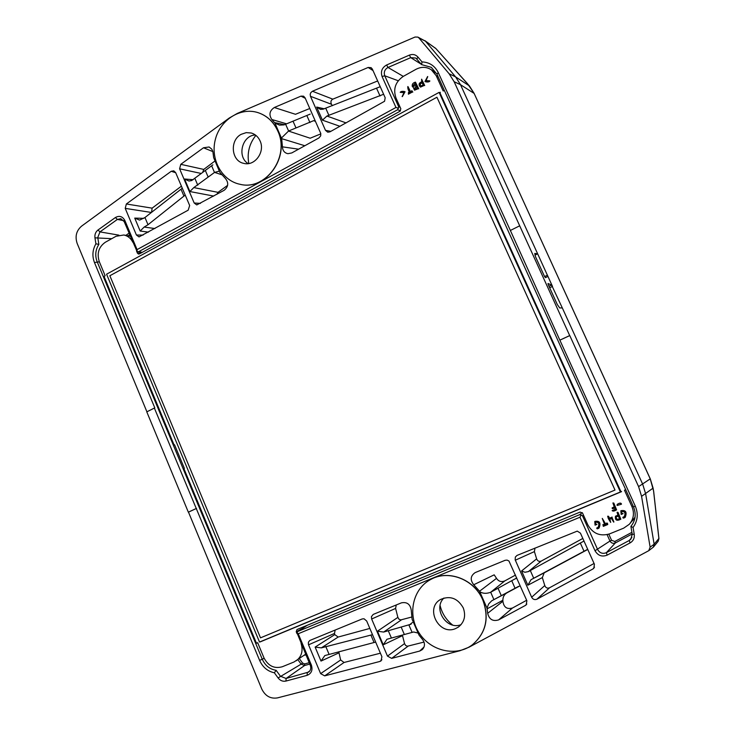 <?xml version="1.0" encoding="UTF-8"?>
<svg xmlns="http://www.w3.org/2000/svg" width="735" height="735" viewBox="0 0 735 735"><rect width="100%" height="100%" fill="white"/><g stroke="black" fill="none" stroke-linecap="round" stroke-linejoin="round"><path stroke-width="1.1" d="M305.622 654.214L294.028 661.987L282.304 666.746C274.339 668.979 268.22 666.002 263.948 657.825L257.673 642.721L256.451 643.226L183.888 468.562L183.125 468.719L262.276 659.249C265.17 665.588 269.791 669.273 276.139 670.311L280.439 676.237L286.099 678.478L308.691 672.056C310.721 670.366 311.254 668.143 310.299 665.359L296.885 632.55L298.235 633.754L311.374 665.065C312.889 670.1 311.465 673.526 307.12 675.336L285.952 681.06C282.883 681.712 280.265 680.674 278.087 677.936L274.348 672.782C267.604 671.321 262.698 667.205 259.63 660.425L154.368 408.072L146.779 411.857L188.335 512.166L196.089 508.583M298.235 633.754L579.97 517.229L595.019 550.736C597.932 555.66 601.974 557.13 607.147 555.136L630.079 542.917C633.294 540.997 634.682 538.13 634.241 534.327L632.229 534.308L630.906 526.398C635.536 520.527 636.4 514.013 633.496 506.856L436.912 74.097L431.289 67.335L421.605 64.606L415.854 58.065L410.746 57.633L388.006 67.464C384.699 69.375 383.606 72.149 384.745 75.769L398.664 106.731L400.198 107.365M285.952 681.06L286.099 678.478L304.63 665.506L301.139 664.146L302.59 663.099L304.703 663.925L309.178 662.694M631.898 532.342L614.818 541.484L611.584 540.317L608.81 534.17M632.302 520.885L634.764 517.954M305.898 654.885L304.171 655.262M562.321 307.947L551.581 285.042L548.025 283.499L548.328 284.831L557.295 304.51L559.73 307.937L562.321 307.947L642.693 484.209L645.642 493.791L654.141 544.212L653.332 547.162L648.748 550.69L650.135 547.143L641.572 496.336L638.586 486.616L569.781 335.573L559.868 340.167L510.366 230.468L519.691 225.81L569.698 335.583L560.143 340.011M549.661 287.762L552.5 286.411L547.4 275.221L547.704 276.535L545.453 277.665L544.433 276.277L535.512 256.708L534.768 253.456L537.634 253.814L534.905 255.146M472.357 644.816L472.403 644.779C486.028 633.046 489.519 618.089 482.877 599.898C474.369 579.198 448.221 569.285 430.554 579.557L430.499 579.584M320.635 673.637L324.686 675.869L379.894 661.445L381.052 660.866L381.906 656.741L366.691 621.029L364.055 618.787L362.199 618.943L309.738 640.507L308.415 642.179L308.397 644.448L320.635 673.637L340.654 659.975L339 652.836L321.002 661.068L324.833 655.565L375.668 642.087M419.703 651.054L422.313 649.611C425.124 646.46 425.152 643.015 422.404 639.294L419.069 635.196L412.114 619.329L411.251 610.188C410.268 604.207 406.988 601.763 401.42 602.847L373.205 614.423L371.414 616.674L371.644 618.999L387.474 656.116L391.663 658.376L419.703 651.054L424.086 646.938M594.413 564.25L593.825 568.274L592.897 568.991L536.927 599.209C534.694 600.082 532.93 599.42 531.662 597.224L515.171 559.822L515.336 557.057L516.999 555.43L577.241 531.12L580.42 533.105L594.413 564.25M515.538 575.055L504.853 580.87C501.362 582.295 498.587 581.458 496.529 578.353L479.542 591.234L473.753 584.748C469.987 579.933 470.446 575.891 475.141 572.611L505.12 560.3L507.113 560.107L508.969 561.035L526.885 600.771L526.177 604.868L525.433 605.41L498.624 619.89L512.451 608.029C506.911 609.536 503.732 607.275 502.905 601.248L502.869 600.247C502.869 597.022 504.192 594.569 506.828 592.906L519.406 586.153M479.542 591.234L486.993 608.066L487.663 613.33C489.225 619.449 492.882 621.635 498.624 619.89M633.496 506.856L635.325 506.213L559.868 340.167M635.325 506.213C638.467 513.848 637.723 520.922 633.083 527.436L634.241 534.327M648.748 550.69L469.013 647.204L460.027 650.714L277.481 697.892C270.526 699.013 265.289 696.054 261.761 689.017L188.482 512.13L196.53 508.409M653.599 491.2L653.084 488.123L641.572 496.336M653.635 491.145L658.937 538.645L658.119 541.364L658.918 538.764M174.066 444.932L104.03 276.36L105.151 275.744L99.289 261.642C96.698 253.364 98.71 246.905 105.335 242.247L116.038 236.284L123.848 234.989C127.844 235.862 130.848 238.305 132.87 242.32M173.341 445.162L174.562 444.776L184.356 468.333L183.125 468.719L97.13 261.697C94.861 255.596 95.431 249.836 98.867 244.397L97.764 237.524L99.96 231.892L117.361 219.434L120.797 218.672L124.178 221.612L137.133 251.682L137.077 249.606L124.886 220.546C122.552 216.347 119.392 215.346 115.404 217.523L97.994 230C95.587 231.911 94.576 234.52 94.953 237.837L95.908 243.809C92.491 249.799 92.013 256.046 94.466 262.542L154.809 407.907L154.368 408.072M455.544 628.59C438.914 636.06 424.591 608.047 440.568 599.475C450.059 595.378 457.611 598.161 463.225 607.817C466.082 615.783 464.437 622.214 458.309 627.13L455.544 628.59M482.785 599.962C474.268 579.263 448.12 569.34 430.453 579.621C412.675 589.102 407.254 614.589 418.987 632.752C430.407 651.118 456.077 657.163 472.302 644.852C485.927 633.12 489.418 618.153 482.785 599.962M440.1 605.511C442.02 613.422 446.191 619.917 452.595 625.007M461.056 624.658C446.586 630.538 432.584 608.589 443.949 598.014M417.599 632.964L413.658 631.981L386.922 639.275L383.257 644.825L402.514 635.628L404.535 643.603L387.474 656.116M411.113 624.19L383.652 632.054L377.45 631.209L397.874 617.372L398.976 619.228L400.805 619.917L411.738 617.023M401.273 627.332L404.36 634.525M402.403 635.031L402.514 635.628M404.535 643.603L405.646 645.486L407.484 646.212L424.031 642.068M397.874 617.372L395.605 608.433L396.238 604.978M372.507 634.672L321.324 647.875L315.131 647.094L334.774 634.617L338.164 637.043L369.843 628.425M338.89 651.725L339 652.836M340.654 659.975L344.063 662.474L380.399 653.204M308.535 644.825L334.498 633.441L335.16 630.033M334.498 633.441L334.774 634.617M309.858 670.871L307.239 672.745L307.12 675.336M296.885 632.55L298.098 631.328L579.529 514.73L581.128 514.858L582.552 515.979L583.507 515.226M276.139 670.311L274.348 672.782M278.087 677.936L301.139 664.146L297.868 659.672M310.299 665.359L311.374 665.065M579.97 517.229L581.128 514.858M184.356 468.333L183.888 468.562M487.094 608.846L502.869 600.247M502.905 601.248L487.663 613.33M467.589 83.781L474.13 93.428L460.514 84.7L547.4 275.221L544.58 276.581M146.908 411.793L77.157 243.414C74.869 236.459 76.339 230.707 81.557 226.159L229.283 118.013L237.295 113.429L415.045 37.035L417.884 37.099L418.877 37.889L449.14 73.785L454.147 81.723L519.691 225.81M632.229 534.308L630.823 539.224L629.243 540.482L606.347 552.692C602.636 554.126 599.723 553.069 597.629 549.532L582.552 515.979M518.515 586.401L491.66 600.844L488.692 603.931L486.993 608.066M480.038 591.85C482.978 593.632 486.487 593.779 490.585 592.309L516.457 578.123M498.054 588.276L501.288 595.635M526.664 600.274L512.451 608.029M496.529 578.353L494.177 574.834L473.753 584.748M594.064 563.479L549.541 587.779C547.364 588.634 545.783 587.89 544.782 585.556L542.347 577.581L544.176 572.859L587.779 549.458M587.513 549.394L531.028 579.685L527.868 585.216L542.347 577.581M582.837 538.443L541.309 561.035L528.41 571.582L584.003 541.043M528.41 571.582L524.946 572.271L521.574 570.966L536.633 558.876L534.409 551.599L515.318 560.208M541.309 561.035C539.159 561.88 537.607 561.154 536.633 558.876M534.988 548.053L534.409 551.599M595.019 550.736L609.976 541.052C611.281 543.156 613.063 543.79 615.314 542.972L606.347 552.692L607.147 555.136M436.912 74.097L438.29 72.636L510.366 230.468M630.906 526.398L633.083 527.436M631.87 537.496L629.243 540.482L630.079 542.917M539.095 299.044L527.454 273.402M638.586 486.616L650.273 478.843L474.13 93.428L650.236 478.88L653.635 491.136M258.169 112.685L258.233 112.712C267.145 115.744 273.705 121.845 277.904 131.014C290.417 156.73 265.813 190.971 240.226 184.329L240.152 184.31M125.226 208.373L126.356 203.99L171.237 171.283L173.772 170.832L175.637 172.587L189.667 205.524L188.178 210.182L139.025 236.918L136.407 235.007L125.226 208.373L151.419 212.47M203.494 147.772L209.107 146.982L211.818 149.196L212.884 151.649L213.665 157.676L219.857 172.367L225.443 178.504C228.851 182.84 228.401 186.782 224.111 190.328L196.75 204.927L194.196 203.016L179.606 168.802L180.782 164.328L203.494 147.772L212.884 151.621M372.36 69.108L371.111 67.657L368.143 67.464L312.43 91.25L310.832 92.601L310.198 94.218L310.464 96.313L325.486 130.334L327.764 132.208L329.951 131.85L384.561 101.274L385.177 97.737L372.36 69.108M304.814 145.741L281.68 138.649L282.424 146.844C282.681 150.693 284.528 152.972 287.936 153.689L291.767 152.944L318.981 137.914L320.717 135.791L320.745 133.402L305.053 97.773L303.564 96.184L300.992 96.129L274.32 107.512L295.479 114.293L309.784 108.495M281.68 138.649L274.973 123.112L271.84 119.511C268.698 114.743 269.524 110.746 274.32 107.512M398.232 80.749L384.745 75.769L382.081 76.532L395.963 107.448L137.077 249.606M382.081 76.532C380.482 71.497 381.998 67.657 386.601 64.992L409.358 55.134C412.693 53.866 415.551 54.509 417.93 57.045L422.019 61.905C429.46 62.255 434.881 65.838 438.29 72.636M424.867 40.636L435.827 48.51L469.408 85.912L455.571 76.863L425.482 41.197L417.884 37.099M435.827 48.51L435.285 48.014M241.218 134.312C229.458 140.256 231.259 161.066 243.726 163.354C254.687 166.542 265.418 151.906 260.071 140.9C258.224 136.866 255.321 134.239 251.352 133.017L246.216 132.631L241.218 134.312M277.766 130.968C290.288 156.693 265.675 190.944 240.079 184.301C221.979 180.746 210.228 159.486 215.272 139.769C220.004 119.97 240.409 106.841 258.095 112.666C267.007 115.698 273.567 121.808 277.766 130.968M248.797 163.519C246.932 153.055 249.294 143.674 255.881 135.369M255.385 134.983C242.1 135.295 236.707 156.867 248.173 163.611M193.158 179.689L184.531 179L188.996 181.04L191.697 180.544L212.893 164.851M218.929 171.246L214.574 172.394L193.801 187.59L189.887 191.541L213.701 196.08M216.88 194.325L218.001 192.34L227.62 185.349M208.124 176.97L205.285 170.345M202.676 172.385L203.751 169.417L214.482 161.36M139.742 220.041L144.97 217.514L182.289 188.206M185.211 195.06L148.011 224.735L144.152 227.06L140.174 231.038L148.442 232.131M139.466 220.041L134.735 218.111L143.812 218.35M151.585 212.332L152.117 208.152L181.426 186.166M123.645 220.638L117.361 219.434L115.404 217.523M137.133 251.682L138.786 251.646L397.644 109.726L398.664 106.731M98.867 244.397L95.908 243.809M94.953 237.837L111.757 238.673M118.877 235.145L99.96 231.892L97.994 230M124.178 221.612L124.886 220.546M395.963 107.448L398.499 108.33M286.604 123.838L271.84 119.511M274.504 122.57L284.629 124.665M449.14 73.785L455.571 76.863L460.514 84.7L454.147 81.723M274.973 123.112L279.52 125.115L284.022 124.895L310.198 114.1M281.569 137.904L288.607 130.995L313.744 120.632L315.508 121.477M320.855 133.862L310.161 138.217L288.497 131.05M295.957 127.862L292.989 121.1M282.424 146.844L298.594 149.177M380.05 86.767L322.987 109.221L320.304 109.285L316.666 107.071L324.282 108.817M346.121 122.92L326.928 116.038L383.642 94.255M377.671 80.951L332.817 99.151L312.43 91.25M332.33 105.711L331.485 104.278C330.428 101.972 330.869 100.263 332.817 99.151M326.928 116.038L322.454 120.172L339.983 126.31M140.137 253.52L137.427 253.143L138.529 254.071L139.402 253.915L399.996 111.251L400.841 108.789L395.963 97.939C392.968 89.018 395.412 81.833 403.294 76.385L388.006 67.464L386.601 64.992M421.605 64.606L422.019 61.905M417.93 57.045L416.91 59.011M421.32 64.267L410.746 57.633L409.358 55.134M633.037 505.855L631.953 506.681L624.465 490.19L625.696 489.675M444.317 90.387L443.187 91.002L436.241 75.714L431.362 69.807C426.502 66.72 421.394 66.554 416.028 69.292L403.294 76.385M616.123 516.999C616.325 519.323 617.446 519.856 619.504 518.607M422.221 82.899C420.236 83.496 419.795 84.599 420.889 86.206M416.433 86.565L414.577 88.623L414.981 89.293M415.137 83.698L413.281 85.756L413.686 86.418M624.86 512.635L625.623 512.534M619.532 518.653L618.365 516.08L616.049 517.027C616.059 519.461 617.216 520.003 619.532 518.653M423.167 85.003L422.092 82.623C419.896 83.294 419.428 84.479 420.696 86.151L423.167 85.003M416.313 86.289L414.246 88.466L414.788 89.22L417.223 88.301L416.313 86.289M415.018 83.422L412.951 85.591L413.493 86.344L415.918 85.416L415.018 83.422M614.276 507.003L612.907 502.97L613.606 503.209L616.601 509.833C614.35 511.192 612.861 511.45 612.145 510.595L615.305 509.291L614.671 507.885C612.852 508.923 612.007 508.923 612.163 507.867L614.276 507.003M617.078 505.478L617.17 504.421C619.623 502.905 620.965 502.859 621.213 504.302L617.078 505.478M595.074 525.158L594.762 521.519C599.448 520.793 600.817 523.008 598.869 528.153L598.685 528.245C597.325 529.044 596.701 528.943 596.811 527.95L598.143 527.399C599.613 523.531 598.658 521.841 595.295 522.337L595.561 523.917L596.949 524.386L595.074 525.158M606.485 524.009L606.476 523.127L607.22 523.329L607.762 524.533L603.306 526.361L602.911 524.579L604.684 524.744L602.268 518.432L605.576 524.377L606.485 524.009M608.359 518.662L607.67 516.209L609.241 518.304L611.906 517.21L613.679 522.107L611.419 518.478L609.646 519.204L610.675 522.401L608.359 518.662M617.96 515.189L617.06 512.359L617.832 512.561L620.836 519.195C616.757 521.262 614.956 520.279 615.452 516.246L617.96 515.189M621.167 514.463L620.827 510.816C625.568 510.044 626.973 512.258 625.026 517.449L624.814 517.569C623.445 518.368 622.811 518.276 622.913 517.275L624.281 516.714C625.751 512.8 624.778 511.101 621.378 511.633L621.645 513.214L623.069 513.673L621.167 514.463M425.602 80.63L429.562 80.822C428.799 81.842 427.265 82.072 424.959 81.53L427.605 76.532L425.602 80.63M421.725 81.796L421.596 79.261L424.371 85.389L420.365 87.042C418.27 84.773 418.72 83.027 421.725 81.796M413.088 87.235L412.28 86.418C411.894 84.249 412.951 82.825 415.459 82.136L418.408 88.669L414.476 90.139L413.263 87.309M411.278 91.581L411.784 90.653L412.445 91.958L408.384 94.19L408.476 92.417L408.825 92.932L409.643 92.481C408.191 90.203 407.594 88.218 407.851 86.528L410.452 92.031L411.278 91.581M404.103 92.5L400.217 92.325C400.887 91.351 402.385 91.103 404.709 91.59L402.128 96.57L404.103 92.5M612.365 507.738L614.258 506.957M612.145 510.586L615.296 509.254M616.601 509.833L613.808 503.08L612.962 502.942M617.161 504.412L617.372 504.283C619.743 502.786 621.112 502.731 621.488 504.146M595.561 523.917L596.958 524.377M597.022 527.803L598.354 527.252M595.304 522.355L595.773 523.77M594.762 521.519L594.982 521.372C599.668 520.656 601.037 522.861 599.08 528.006L598.924 528.107M605.576 524.377L606.458 523.963M602.287 518.414L605.787 524.239M603.793 525.102L604.666 524.698M603.04 524.514L604.014 524.965M607.762 524.533L607.432 523.191L606.531 523.09M609.875 519.112L610.712 522.374M611.906 517.21L613.89 521.969M609.241 518.304L612.117 517.072M607.67 516.209L608.608 516.301L609.453 518.166M615.443 516.236L617.942 515.143M620.836 519.195L618.043 512.424L617.271 512.221M621.645 513.214L623.105 513.646M622.894 517.247L624.484 516.576M621.387 511.652L621.847 513.076M620.827 510.816L621.029 510.678C625.77 509.906 627.175 512.12 625.228 517.311L625.081 517.412M301.69 628.912L296.223 631.76L296.995 629.537L580.071 512.084L582.561 513.103L587.816 524.808C592.823 533.619 600.1 536.633 609.627 533.867L623.666 528.162L629.289 524.294C633.689 519.075 634.581 513.205 631.953 506.681M296.223 631.76L297.023 633.68M296.334 660.747C301.699 656.474 303.289 650.686 301.074 643.382M427.742 76.651L426.015 80.648M429.718 80.951L429.883 80.988C429.121 82.008 427.586 82.237 425.28 81.695M424.371 85.389L420.512 87.116M421.614 79.178L424.701 85.545M418.408 88.669L414.54 90.166M415.459 82.136L418.739 88.825M408.008 86.656L410.663 91.912M408.384 94.19L412.445 91.958M411.839 90.699L412.785 92.114M405.049 91.746L402.33 96.616M404.011 92.638L400.428 92.371M137.427 253.143L136.526 251.002M621.442 491.449L620.919 491.66L439.934 92.785L439.117 92.38L106.575 274.201L259.519 642.041L620.404 491.972L439.117 92.38M621.58 491.642L260.19 641.903M439.934 92.785L440.357 92.298L439.695 92.665M109.855 275.744L436.939 97.24L615.002 490.061L260.502 637.851L109.855 275.744M615.002 490.061L436.939 97.24M620.919 491.66L620.404 491.972M264.141 658.284L259.63 660.425M302.59 663.099L299.338 658.643M653.075 488.04L650.273 478.843M653.59 491.081L658.882 538.489L654.141 544.212L650.135 547.143M99.354 261.779L94.466 262.542M128.083 235.843L129.672 234.713M409.11 625.163L412.381 622.554M383.652 632.054L401.457 619.825M408.991 625.191L412.114 632.394M388.245 630.639L391.369 637.934M395.605 608.433L371.644 618.999M408.145 646.12L391.663 658.376M383.257 644.825L377.45 631.209M321.324 647.875L338.164 637.043M374.06 642.482L370.89 635.049M325.78 646.506L329.06 654.306M344.063 662.474L324.686 675.869M381.897 659.764L379.894 661.445M315.131 647.094L321.002 661.068M304.703 663.925L304.63 665.506L309.766 664.1M579.529 514.73L582.249 512.626M298.098 631.328L307.258 625.283M506.828 592.906L492.303 600.458M515.694 578.684L516.677 577.811M490.585 592.309L504.853 580.87M490.704 592.245L493.892 599.613M511.753 580.742L515.06 588.257M526.802 604.041L525.433 605.41M544.176 572.859L531.028 579.685M580.31 542.99L584.022 551.278M533.72 578.243L530.303 570.525M594.514 567.154L592.897 568.991M521.574 570.966L527.868 585.216M544.782 585.556L531.662 597.224M549.541 587.779L536.927 599.209M632.173 533.959L615.314 542.972L614.818 541.484M611.584 540.317L609.976 541.061L607.092 534.657M469.444 85.977L474.231 93.547M467.552 83.726L435.837 48.528L425.482 41.197L418.877 37.889M193.801 187.59L218.001 192.34M214.574 172.394L221.75 174.737M214.482 172.459L211.652 165.807M197.77 185.192L194.904 178.467M200.48 203.384L194.196 203.016M203.751 169.417L180.782 164.328M201.271 173.478L179.606 168.802M184.531 179L189.887 191.541M144.152 227.06L154.929 228.548M148.011 224.735L144.97 217.514M181.049 189.299L183.97 196.162M152.117 208.152L126.356 203.99M136.407 235.007L143.068 235.108M175.702 172.734L171.237 171.283M140.174 231.038L134.735 218.111M125.86 235.393L129.02 233.151M138.786 251.646L142.232 252.371M397.644 109.726L400.483 110.875M288.607 130.995L285.621 124.261M309.94 122.561L306.899 115.661M305.301 98.343L300.992 96.129M325.761 108.275L328.903 115.386M380.041 96L376.623 88.375M373.012 70.569L368.143 67.464M330.869 131.345L325.486 130.334M322.454 120.172L316.666 107.071M331.485 104.278L310.464 96.313M551.581 285.042L548.99 286.283M629.757 523.77L635.031 517.247M438.281 77.102L436.241 75.714M297.813 631.475L307.101 625.347M658.101 541.373L653.341 547.171M137.509 251.783L141.69 252.665M320.993 109.396L320.313 109.239M130.343 236.293L123.848 234.989M436.691 73.619L431.684 70.036M634.957 517.725L633.809 519.14"/></g></svg>
